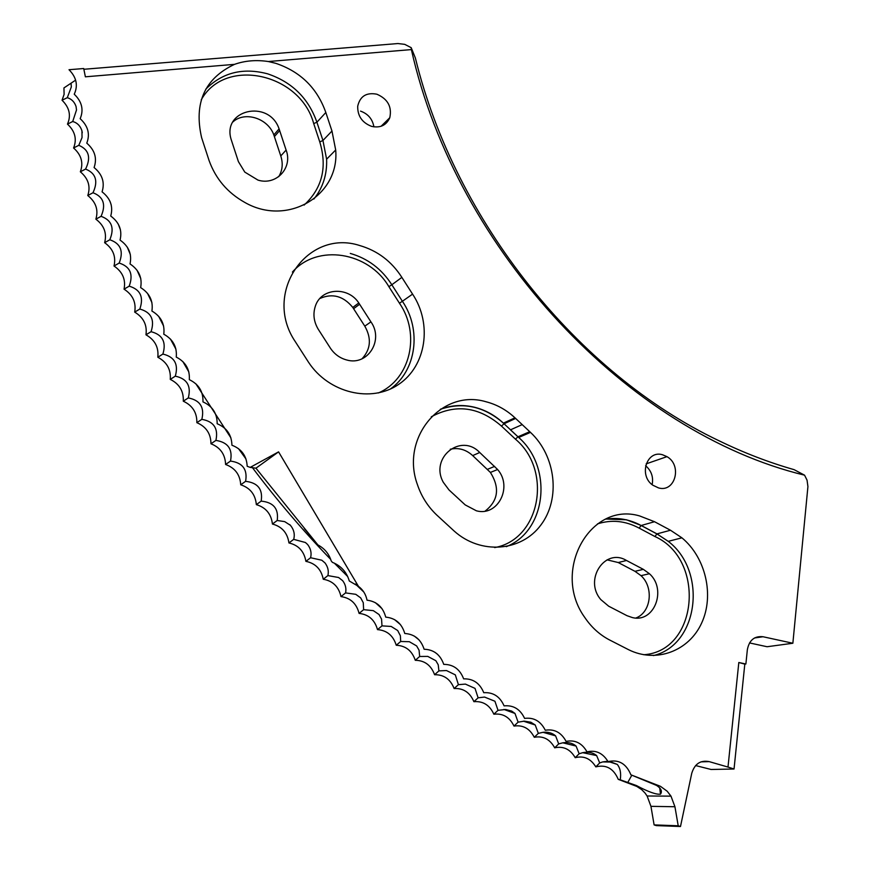 <?xml version="1.0" encoding="UTF-8"?>
<svg xmlns="http://www.w3.org/2000/svg" width="870" height="870" viewBox="0 0 870 870"><rect width="100%" height="100%" fill="white"/><g stroke="black" fill="none" stroke-linecap="round" stroke-linejoin="round"><path stroke-width="1.3" d="M745.884 663.995L744.807 664.125L734.041 769.004L727.994 767.068L738.815 662.505L745.884 663.995L747.352 649.694C749.2 640.168 754.42 635.85 763.001 636.742L792.864 643.245L807.925 486.569L807.045 480.164L804.554 475.172C629.456 432.945 456.511 251.332 411.379 49.59L268.341 61.531L275.823 63.336C300.531 71.71 317.191 88.098 325.826 112.502L331.97 131.022L335.689 149.988C339.822 195.565 287.361 227.059 244.666 202.351C227.538 192.727 215.673 178.796 209.083 160.548L201.612 137.645C193.695 102.954 204.657 78.528 234.498 64.358L85.38 76.81L83.716 68.523L69.013 69.72C76.495 77.31 78.246 85.477 74.244 94.21C81.932 101.616 83.901 109.783 80.17 118.701C88.044 125.911 90.252 134.067 86.782 143.148C94.852 150.173 97.288 158.296 94.09 167.54C102.334 174.348 104.987 182.45 102.073 191.846C110.479 198.436 113.361 206.494 110.729 216.032C119.299 222.394 122.409 230.409 120.049 240.076C128.771 246.199 132.099 254.16 130.022 263.936C138.885 269.82 142.43 277.704 140.646 287.6C149.64 293.233 153.392 301.042 151.902 311.025C161.015 316.408 164.974 324.129 163.777 334.2C173 339.311 177.165 346.934 176.251 357.081C185.582 361.92 189.943 369.445 189.323 379.657C198.751 384.214 203.297 391.62 202.971 401.886C212.476 406.159 217.206 413.446 217.174 423.744C226.755 427.735 231.67 434.891 231.92 445.222C241.555 448.92 246.645 455.934 247.189 466.276L250.201 467.386L278.574 451.867L358.44 586.347C363.029 589.795 365.889 594.406 367.031 600.18C376.775 601.431 383.007 607.086 385.736 617.135C395.448 618.07 401.799 623.529 404.778 633.49C414.446 634.121 420.895 639.374 424.125 649.248C433.738 649.564 440.285 654.61 443.754 664.375C453.303 664.386 459.936 669.215 463.645 678.861C473.117 678.567 479.827 683.189 483.763 692.705C493.159 692.107 499.935 696.5 504.089 705.885C513.387 704.994 520.227 709.159 524.61 718.402C533.81 717.206 540.694 721.154 545.283 730.245C554.375 728.755 561.313 732.475 566.098 741.403C575.07 739.62 582.052 743.111 587.022 751.876C595.874 749.799 602.877 753.061 608.043 761.641C618.603 759.195 626.215 763.577 630.891 774.811L656.567 785.425C661.113 788.394 662.418 791.298 660.504 794.158C656.339 794.745 648.291 791.874 636.383 785.534L620.245 779.803C621.256 773.289 620.266 768.156 617.276 764.415L610.066 762.055L602.725 761.913L607.825 761.25M75.625 80.149L71.079 83.172L71.329 86.913L67.305 97.679C71.568 98.973 74.483 101.91 76.049 106.499L76.506 109.946L72.721 121.506C77.256 122.779 80.323 125.878 81.932 130.794L82.041 137.558L78.811 145.312C88.947 149.651 91.198 157.568 85.575 169.074C95.885 173.228 98.364 181.123 92.992 192.749C103.508 196.772 106.194 204.624 101.072 216.325C111.773 220.186 114.677 228.005 109.805 239.772C120.691 243.48 123.812 251.245 119.179 263.055C130.228 266.59 133.567 274.289 129.195 286.165C140.396 289.503 143.941 297.138 139.82 309.046C151.173 312.199 154.925 319.758 151.054 331.698C162.559 334.646 166.496 342.106 162.886 354.068C174.522 356.83 178.665 364.193 175.305 376.155C187.061 378.7 191.389 385.954 188.29 397.927C200.165 400.243 204.678 407.388 201.829 419.351C213.813 421.45 218.5 428.475 215.901 440.405C227.983 442.286 232.845 449.17 230.496 461.078C242.665 462.72 247.7 469.463 245.59 481.327C257.846 482.73 263.034 489.331 261.163 501.131C273.495 502.305 278.835 508.754 277.204 520.488L284.675 521.619L290.417 525.306C293.951 529.645 295.039 534.332 293.69 539.356L305.424 542.51L307.621 544.5C310.764 548.611 311.754 553.015 310.59 557.735L321.791 560.215L324.978 562.901C327.946 566.827 328.914 571.057 327.892 575.592L338.593 577.506L342.66 580.692C345.499 584.455 346.478 588.522 345.575 592.905L355.776 594.319L360.68 597.897L363.269 602.692L363.627 609.674L373.317 610.642L379.026 614.514L381.56 619.125L381.995 625.867L391.174 626.443L397.688 630.522L400.374 635.742L400.689 641.484L409.335 641.701L416.632 645.932L419.057 650.184L419.666 656.491L427.779 656.404L435.859 660.711L438.23 664.789L438.915 670.89L446.473 670.542L455.325 674.87L458.403 684.668L465.406 684.103L475.02 688.377L478.119 697.816L484.546 697.066L494.921 701.242L498.021 710.322L505.666 709.485L511.669 711.073L514.996 713.454L518.107 722.165L524.327 721.143L530.841 722.22L535.235 724.993L538.334 733.366L543.043 732.312C548.133 731.79 552.319 732.975 555.604 735.868L558.692 743.893L562.836 742.806C568.186 742.023 572.601 743.1 576.081 746.068L579.148 753.746L582.737 752.68C588.337 751.593 592.981 752.561 596.646 755.584L599.691 762.925L602.725 761.913M609.174 761.293L617.276 764.415M360.528 111.121C368.053 113.818 372.512 119.059 373.904 126.868M376.862 94.21C387.792 98.962 392.098 106.803 389.782 117.744C386.345 125.367 380.255 128.238 371.523 126.346C362.116 122.67 357.516 115.971 357.7 106.227C360.017 96.222 366.4 92.209 376.862 94.21M645.627 465.7C651.423 470.8 653.587 477.13 652.141 484.666M662.472 454.738L666.964 456.652C682.471 465.276 675.218 492.779 658.579 487.929L652.837 485.21C638.439 475.52 646.66 449.899 662.472 454.738M295.191 341.486C262.272 292.853 307.458 228.353 359.778 245.547C377.536 250.723 391.565 261.326 401.864 277.389L412.576 294.125C432.455 323.901 426.322 365.889 398.721 384.355C371.425 403.256 328.729 393.175 308.469 362.148L295.191 341.486M436.566 514.855C427.779 506.449 421.406 496.389 417.437 484.677C400.08 437.534 441.884 388.596 485.862 401.712C496.705 404.496 506.405 409.857 514.964 417.817L530.482 432.379C555.854 455.913 560.835 498.771 540.846 525.056C521.25 551.667 480.577 554.94 454.107 530.994L436.566 514.855M238.402 161.624L244.785 172.097L257.977 180.101C276.279 185.886 292.972 167.812 286.11 150.075L279.096 128.88C268.884 98.647 220.795 109.816 231.463 140.407L238.402 161.624M330.48 348.304C334.569 354.286 339.985 358.179 346.717 359.984C367.705 366.205 384.072 340.029 370.924 321.867L358.799 302.967C347.956 286.089 321.063 287.872 315.364 306.142C312.808 313.961 313.755 321.628 318.192 329.164L330.48 348.304M465.222 504.915L476.412 510.81C497.912 516.791 512.995 486.895 497.607 469.517L479.74 452.509C460.872 432.597 429.486 457.837 443.33 482.339L448.985 489.919L465.222 504.915M608.913 639.624C599.365 634.48 591.361 627.15 584.89 617.635C551.025 571.133 590.197 501.229 639.646 515.943L654.534 521.717L670.487 530.243L681.906 537.823C705.69 557.442 714.553 595.395 701.59 623.17C688.877 651.097 656.176 663.44 628.64 649.727L608.913 639.624M626.998 615.688L632.218 617.526C654.153 623.399 667.236 589.501 649.433 573.732L643.343 569.35L626.498 560.487C605.096 547.317 583.487 579.757 600.855 599.626L608.685 606.205L626.998 615.688M268.341 61.531C256.28 59.715 244.992 60.661 234.498 64.358M727.994 767.068L709.18 761.62C700.459 759.956 694.641 763.871 691.737 773.354L680.492 826.5L678.208 825.782L674.935 806.74L670.987 796.137L667.192 791.232L660.461 786.328L630.891 774.811M232.845 121.996C244.796 110.838 268.036 118.287 273.832 134.937L280.771 155.937C283.207 163.484 282.511 170.411 278.694 176.708M319.877 298.497C332.427 293.005 343.389 295.996 352.785 307.447L364.802 326.163C371.697 338.365 370.772 349.24 362.029 358.799M450.268 449.246C458.501 447.408 465.972 449.529 472.682 455.586L490.397 472.432C500.022 487.831 498.271 500.728 485.145 511.092M607.043 559.845L618.255 562.542L634.969 571.318L641.016 575.657C654.001 587.446 651.119 612.295 635.959 617.994M792.864 643.245L767.09 646.736L749.516 642.93M734.041 769.004L711.094 769.482L695.608 765.557M678.208 825.782L654.109 824.901L656.339 825.608L680.492 826.5M654.109 824.901L650.945 806.338L647.106 795.996L645.007 793.005L641.668 789.601L636.818 786.436L618.244 779.335C613.567 768.471 606.096 764.317 595.819 766.872C590.697 758.586 583.835 755.53 575.222 757.683C570.274 749.222 563.434 745.938 554.701 747.819C549.938 739.195 543.141 735.683 534.289 737.281C529.721 728.494 522.957 724.764 513.996 726.069C509.635 717.141 502.914 713.182 493.855 714.205C489.701 705.124 483.046 700.948 473.9 701.688C469.952 692.466 463.362 688.083 454.129 688.518C450.41 679.176 443.896 674.576 434.587 674.718C431.096 665.256 424.658 660.45 415.284 660.297C412.021 650.727 405.681 645.714 396.252 645.257C393.229 635.589 386.987 630.38 377.515 629.619C374.731 619.864 368.586 614.448 359.082 613.393C356.559 603.562 350.523 597.962 340.986 596.592C338.724 586.695 332.808 580.91 323.259 579.246C321.247 569.284 315.462 563.314 305.903 561.357C304.152 551.341 298.508 545.207 288.949 542.945C287.47 532.897 281.967 526.589 272.43 524.034C271.222 513.963 265.861 507.493 256.345 504.633C255.41 494.551 250.212 487.939 240.729 484.786C240.076 474.694 235.03 467.929 225.591 464.482C225.221 454.412 220.338 447.506 210.964 443.776C210.866 433.717 206.168 426.681 196.859 422.668C197.044 412.652 192.52 405.485 183.287 401.2C183.755 391.217 179.416 383.942 170.27 379.385C171.02 369.456 166.877 362.072 157.818 357.244C158.862 347.38 154.914 339.898 145.964 334.809C147.291 325.021 143.528 317.452 134.698 312.112C136.307 302.412 132.751 294.767 124.051 289.166C125.932 279.564 122.594 271.853 114.024 266.013C116.188 256.519 113.056 248.744 104.628 242.676C107.075 233.301 104.161 225.46 95.874 219.175C98.604 209.92 95.907 202.047 87.783 195.532C90.774 186.43 88.294 178.513 80.344 171.792C83.607 162.842 81.356 154.903 73.58 147.987C77.104 139.189 75.07 131.229 67.479 124.116C71.264 115.492 69.459 107.532 62.053 100.235L64.108 94.33L63.945 87.924L71.079 83.172M411.379 49.59L411.195 47.676L415.381 58.018C455.097 221.11 577.811 373.513 718.555 440.546C743.567 452.726 768.754 462.427 794.103 469.659L804.554 475.172M358.44 586.347L349.294 580.986C346.651 572.025 341.018 565.804 332.383 562.335L331.198 560.911C328.947 553.755 324.51 548.437 317.909 544.935L255.954 468.19L250.201 467.386M278.574 451.867L255.954 468.19M304.326 528.601L311.688 537.464M411.195 47.676L404.746 44.359L397.927 43.543L83.868 69.274M618.244 779.335L620.245 779.803M62.053 100.235L67.305 97.679M67.479 124.116L72.721 121.506M73.58 147.987L78.811 145.312M80.344 171.792L85.575 169.074M87.783 195.532L92.992 192.749M95.874 219.175L101.072 216.325M104.628 242.676L109.805 239.772M114.024 266.013L119.179 263.055M124.051 289.166L129.195 286.165M134.698 312.112L139.82 309.046M145.964 334.809L151.054 331.698M157.818 357.244L162.886 354.068M170.27 379.385L175.305 376.155M183.287 401.2L188.29 397.927M196.859 422.668L201.829 419.351M210.964 443.776L215.901 440.405M225.591 464.482L230.496 461.078M240.729 484.786L245.59 481.327M256.345 504.633L261.163 501.131M272.43 524.034L277.204 520.488M288.949 542.945L293.69 539.356M305.903 561.357L310.59 557.735M323.259 579.246L327.892 575.592M340.986 596.592L345.575 592.905M359.082 613.393L363.627 609.674M377.515 629.619L381.995 625.867M396.252 645.257L400.689 641.484M415.284 660.297L419.666 656.491M434.587 674.718L438.915 670.89M454.129 688.518L458.403 684.668M473.9 701.688L478.119 697.816M493.855 714.205L498.021 710.322M513.996 726.069L518.107 722.165M534.289 737.281L538.334 733.366M554.701 747.819L558.692 743.893M575.222 757.683L579.148 753.746M595.819 766.872L599.691 762.925M738.815 662.505L744.807 664.125M631.674 775.464L627.672 782.652M440.405 409.248C451.465 405.094 462.883 404.43 474.65 407.28C485.373 410.009 494.954 415.294 503.393 423.135L504.045 423.755L515.627 418.448M606.009 519.031L626.498 519.792L641.212 525.491L654.534 521.717M205.744 89.219C222.405 72.493 243.024 67.36 267.579 73.819C291.961 82.03 308.404 98.169 316.908 122.224L325.826 112.502M709.18 761.62L700.959 761.859M658.318 785.414L656.567 785.425M636.383 785.534L634.719 785.545M674.935 806.74L650.945 806.338M763.001 636.742L754.507 637.971M643.343 569.35L634.969 571.318M626.498 560.487L618.255 562.542M643.756 654.74C698.284 651.119 705.951 559.432 654.925 536.518L639.113 528.101C625.432 520.804 611.556 519.401 597.483 523.892M639.113 528.101L641.212 525.491L656.97 533.886L670.487 530.243M654.925 536.518L656.97 533.886L668.247 541.347C707.527 571.198 698.795 644.746 653.457 655.578M494.649 466.385L487.472 469.332M479.74 452.509L472.682 455.586M370.924 321.867L364.802 326.163M359.636 304.239L353.611 308.709M286.11 150.075L280.771 155.937M279.683 130.554L274.409 136.59M494.638 547.589C540.379 539.541 552.831 470.463 515.442 439.165L501.468 426.093C479.109 406.725 455.717 403.626 431.292 416.795M501.468 426.093L504.045 423.755L517.976 436.794L529.743 431.683M515.442 439.165L517.976 436.794L518.705 437.479C553.179 467.592 546.588 530.972 506.296 546.654M378.385 392.957C410.564 379.233 420.765 333.928 399.46 303.217L388.868 286.665C368.586 251.811 317.311 243.437 292.407 272.082M350.295 253.431C367.825 258.499 381.669 268.939 391.826 284.762L401.864 277.389M388.868 286.665L391.826 284.762L402.386 301.27L412.576 294.125M399.46 303.217L402.386 301.27C421.819 329.676 416.512 370.609 390.347 389.042M304.108 205.081C322.204 188.344 327.424 167.29 319.769 141.919L313.711 123.594C300.378 73.504 225.308 56.506 201.242 99.811M313.711 123.594L316.908 122.224L322.944 140.483L331.97 131.022M319.769 141.919L322.944 140.483L326.609 159.188C327.196 174.402 322.955 187.681 313.896 199.034M109.957 201.264L111.153 204.678M118.233 224.058L120.462 229.908M127.303 247.167L130.326 254.508M137.079 270.309L140.809 278.715M147.541 293.375L151.913 302.564M158.666 316.31L163.625 326.065M170.433 339.039L175.947 349.218M182.841 361.55L188.855 371.99M195.859 383.8L230.92 437.893M238.467 448.605L245.992 458.99M251.985 467.049C276.529 499.706 302.771 530.493 330.709 559.399M334.341 563.151L347.717 576.56M355.362 583.987L363.79 591.991M375.329 602.638L382.006 608.641M394.578 619.625L400.45 624.616M414.327 636.09L419.014 639.863M434.815 652.217L437.436 654.207M389.782 117.744L381.071 126.291M666.964 456.652L646.16 463.862M670.987 796.137L647.106 795.996M660.504 794.158L659.699 787.774M71.329 86.913L71.035 83.226M76.506 109.946L76.049 106.499M82.269 132.784L81.932 130.794M290.417 525.306L289.71 524.621M307.621 544.5L305.424 542.51M324.978 562.901L321.791 560.215M342.66 580.692L338.593 577.506M360.68 597.897L355.776 594.319M379.026 614.514L373.317 610.642M397.688 630.522L391.174 626.443M416.632 645.932L409.335 641.701M435.859 660.711L427.779 656.404M455.325 674.87L446.473 670.542M475.02 688.377L465.406 684.103M494.921 701.242L484.546 697.066M514.996 713.454L503.882 709.431M535.235 724.993L523.392 721.176M555.604 735.868L543.043 732.312M576.081 746.068L562.836 742.806M596.646 755.584L582.737 752.68M649.433 573.732L641.016 575.657M605.77 519.151C617.939 517.269 629.728 519.39 641.146 525.513L656.893 533.908L668.247 541.347L681.906 537.823M497.607 469.517L490.397 472.432M358.799 302.967L352.785 307.447M279.096 128.88L273.832 134.937M440.296 409.324C463.036 401.69 484.068 406.301 503.393 423.135L514.964 417.817M530.482 432.379L518.705 437.479L510.462 429.856L522.13 424.636M313.874 199.056C322.933 187.692 327.174 174.402 326.609 159.188L335.689 149.988"/></g></svg>
